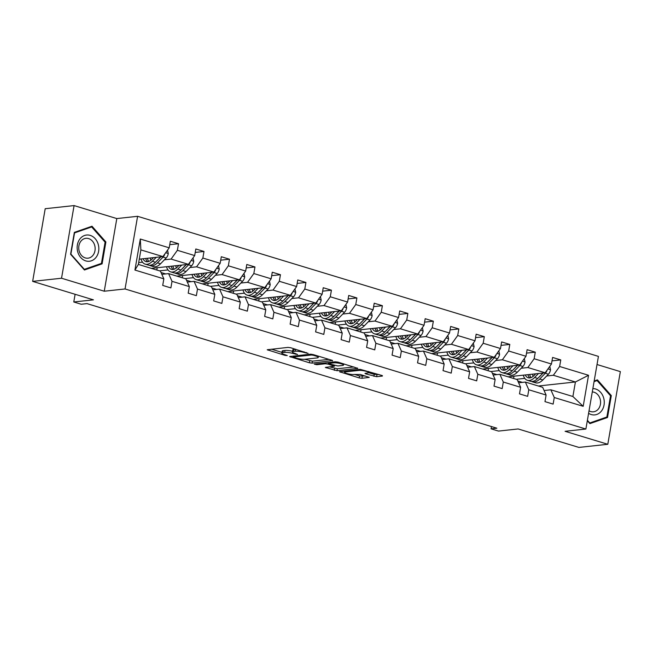 <?xml version="1.0" encoding="UTF-8"?>
<svg xmlns="http://www.w3.org/2000/svg" width="653" height="653" viewBox="0 0 653 653"><rect width="100%" height="100%" fill="white"/><g stroke="black" fill="none" stroke-linecap="round" stroke-linejoin="round"><path stroke-width="0.98" d="M308.102 353.363L290.74 347.755L287.997 347.388L267.224 349.755L285.092 355.395L287.263 355.55L284.471 354.555A6.375 1.208 -170.2 0 1 281.818 353.077A6.375 1.208 -170.2 0 1 282.969 352.604L284.675 352.416A6.375 1.208 -170.2 0 1 293.434 353.583L297.556 354.506L295.025 353.412A6.375 1.208 -170.2 0 1 292.373 351.934A6.375 1.208 -170.2 0 1 293.515 351.453L295.221 351.273A6.375 1.208 -170.2 0 1 303.98 352.44L308.102 353.363M32.65 281.378L45.204 208.715L74.083 205.581L61.537 278.235L32.65 281.378L93.42 299.849L73.781 301.98L81.209 304.241L86.988 303.612L496.851 428.197L491.072 428.825L498.508 431.086L518.147 428.948L578.917 447.419L607.796 444.285L620.35 371.622L597.022 364.529M368.733 371.467L368.529 372.618A5.33 1.004 -170.2 0 1 367.574 373.018L364.97 373.41L365.802 373.875L376.634 376.699L382.364 376.071L381.891 375.467L360.236 369.345L339.462 371.712L359.215 377.932L361.95 378.291L369.223 377.393L360.301 374.471L354.13 374.479A5.33 1.004 -170.2 0 1 348.171 373.867A5.33 1.004 -170.2 0 1 344.588 372.267A5.33 1.004 -170.2 0 1 345.551 371.867L358.995 370.406A5.33 1.004 -170.2 0 1 364.954 371.026A5.33 1.004 -170.2 0 1 368.529 372.618L374.234 374.365L378.83 374.528M61.537 278.235L104.251 291.222L125.049 288.961L585.88 429.037L565.082 431.298L607.796 444.285M332.491 360.913L332.026 360.309L313.105 354.555L310.371 354.187L289.597 356.554L309.342 362.774L312.085 363.133L332.565 360.505M338.042 362.137L357.787 368.349L337.013 370.716L325.349 367.427L334.352 366.227L328.149 364.137L325.414 363.77L316.795 364.709L314.297 364.129L335.299 361.77L338.042 362.137M544.104 390.535L550.846 389.8L572.893 396.502L583.186 406.313L554.275 397.522L553.132 404.101L544.969 401.619L546.104 395.041L528.791 389.776L527.648 396.355L519.486 393.873L520.621 387.294L503.3 382.029L502.165 388.608L494.003 386.127L495.137 379.548L477.816 374.283L476.682 380.862L468.519 378.381L469.654 371.802L452.333 366.537L451.199 373.116L443.036 370.635L444.171 364.056L426.85 358.791L425.715 365.37L417.545 362.888L418.687 356.309L401.366 351.045L400.232 357.624L392.061 355.142L393.204 348.563L375.883 343.298L374.749 349.877L366.578 347.396L367.721 340.817L350.4 335.552L349.265 342.131L341.095 339.65L342.237 333.071L324.916 327.806L323.782 334.385L315.611 331.904L316.754 325.325L299.433 320.06L298.299 326.639L290.128 324.157L291.262 317.578L273.95 312.314L272.815 318.893L264.645 316.411L265.779 309.832L248.466 304.567L247.332 311.146L239.161 308.665L240.296 302.086L222.983 296.821L221.849 303.4L213.678 300.919L214.813 294.34L197.5 289.075L196.365 295.654L188.195 293.173L189.329 286.594L172.017 281.329L170.882 287.908L162.711 285.426L163.846 278.847L134.934 270.056L140.297 239.031L169.209 247.822L170.343 241.243L178.514 243.724L177.371 250.303L194.692 255.568L195.827 248.989L203.997 251.47L202.863 258.049L220.175 263.314L221.31 256.735L229.481 259.217L228.346 265.795L245.659 271.06L246.793 264.481L254.964 266.963L253.829 273.542L271.142 278.807L272.277 272.228L280.447 274.709L279.313 281.288L296.625 286.553L297.76 279.974L305.93 282.455L304.796 289.034L322.109 294.299L323.243 287.72L331.414 290.201L330.279 296.78L347.592 302.045L348.726 295.466L356.897 297.948L355.763 304.527L373.075 309.791L374.21 303.212L382.38 305.694L381.246 312.273L398.559 317.538L399.693 310.959L407.864 313.44L406.729 320.019L424.042 325.284L425.176 318.705L433.347 321.186L432.213 327.765L449.525 333.03L450.668 326.451L458.83 328.932L457.696 335.511L475.009 340.776L476.151 334.197L484.314 336.679L483.179 343.258L500.492 348.522L501.635 341.943L509.797 344.425L508.663 351.004L525.975 356.269L527.118 349.69L535.28 352.171L534.146 358.75L551.459 364.015L552.601 357.436L560.764 359.917L559.629 366.496L588.541 375.279L583.186 406.313M550.846 389.8L554.275 397.522M125.049 288.961L137.595 216.306L598.426 356.383L585.88 429.037M521.184 368.251L527.869 367.525L545.182 372.79L508.116 376.814M499.308 370.626L490.803 371.549M496.966 374.626L492.321 373.214M545.182 372.79L551.459 364.015M527.869 367.525L534.146 358.75M518.621 382.789L525.363 382.054L542.676 387.319L546.104 395.041M525.363 382.054L528.791 389.776M495.7 360.505L502.386 359.779L519.698 365.043L482.632 369.067M473.825 362.88L465.32 363.803M471.482 366.88L466.838 365.468M519.698 365.043L525.975 356.269M502.386 359.779L508.663 351.004M493.137 375.042L499.88 374.308L517.192 379.573L520.621 387.294M499.88 374.308L503.3 382.029M470.217 352.759L476.902 352.032L494.215 357.297L457.149 361.321M448.342 355.134L439.836 356.056M445.999 359.134L441.355 357.722M494.215 357.297L500.492 348.522M476.902 352.032L483.179 343.258M467.654 367.296L474.388 366.562L491.709 371.826L495.137 379.548M474.388 366.562L477.816 374.283M444.734 345.013L451.419 344.286L468.732 349.551L431.666 353.575M422.858 347.388L414.353 348.31M420.516 351.387L415.871 349.975M468.732 349.551L475.009 340.776M451.419 344.286L457.696 335.511M442.171 359.55L448.905 358.815L466.226 364.08L469.654 371.802M448.905 358.815L452.333 366.537M419.25 337.266L425.936 336.54L443.248 341.805L406.182 345.829M397.367 339.642L388.87 340.564M395.032 343.641L390.388 342.229M443.248 341.805L449.525 333.03M425.936 336.54L432.213 327.765M416.687 351.804L423.422 351.069L440.742 356.334L444.171 364.056M423.422 351.069L426.85 358.791M393.767 329.52L400.452 328.794L417.765 334.058L380.699 338.083M371.884 331.895L363.386 332.818M369.549 335.895L364.905 334.483M417.765 334.058L424.042 325.284M400.452 328.794L406.729 320.019M391.204 344.058L397.938 343.323L415.259 348.588L418.687 356.309M397.938 343.323L401.366 351.045M368.284 321.774L374.969 321.047L392.282 326.312L355.216 330.336M346.4 324.149L337.903 325.072M344.066 328.149L339.421 326.737M392.282 326.312L398.559 317.538M374.969 321.047L381.246 312.273M365.721 336.311L372.455 335.577L389.776 340.842L393.204 348.563M372.455 335.577L375.883 343.298M342.792 314.028L349.486 313.301L366.798 318.566L329.732 322.59M320.917 316.403L312.42 317.325M318.582 320.403L313.938 318.99M366.798 318.566L373.075 309.791M349.486 313.301L355.763 304.527M340.229 328.565L346.972 327.83L364.292 333.095L367.721 340.817M346.972 327.83L350.4 335.552M317.309 306.281L324.002 305.555L341.315 310.82L304.249 314.844M295.434 308.657L286.936 309.579M293.099 312.656L288.455 311.244M341.315 310.82L347.592 302.045M324.002 305.555L330.279 296.78M314.746 320.819L321.488 320.084L338.809 325.349L342.237 333.071M321.488 320.084L324.916 327.806M291.826 298.535L298.519 297.809L315.832 303.074L278.766 307.098M269.95 300.911L261.453 301.833M267.616 304.91L262.971 303.498M315.832 303.074L322.109 294.299M298.519 297.809L304.796 289.034M289.263 313.073L296.005 312.338L313.326 317.603L316.754 325.325M296.005 312.338L299.433 320.06M266.342 290.789L273.036 290.063L290.348 295.327L253.282 299.352M244.467 293.164L235.97 294.087M242.132 297.164L237.488 295.752M290.348 295.327L296.625 286.553M273.036 290.063L279.313 281.288M263.779 305.326L270.522 304.592L287.842 309.857L291.262 317.578M270.522 304.592L273.95 312.314M240.859 283.043L247.552 282.316L264.865 287.581L227.799 291.605M218.984 285.418L210.486 286.341M216.649 289.418L212.005 288.006M264.865 287.581L271.142 278.807M247.552 282.316L253.829 273.542M238.296 297.58L245.038 296.846L262.351 302.11L265.779 309.832M245.038 296.846L248.466 304.567M215.376 275.297L222.069 274.57L239.382 279.835L202.316 283.859M193.5 277.672L185.003 278.594M191.158 281.672L186.521 280.259M239.382 279.835L245.659 271.06M222.069 274.57L228.346 265.795M212.813 289.834L219.555 289.099L236.868 294.364L240.296 302.086M219.555 289.099L222.983 296.821M189.892 267.55L196.577 266.824L213.898 272.089L176.832 276.113M168.017 269.926L159.512 270.848M165.674 273.925L161.038 272.513M213.898 272.089L220.175 263.314M196.577 266.824L202.863 258.049M187.329 282.088L194.072 281.353L211.384 286.618L214.813 294.34M194.072 281.353L197.5 289.075M164.409 259.804L171.094 259.078L188.415 264.343L151.349 268.367M142.534 262.18L138.681 262.604M188.415 264.343L194.692 255.568M171.094 259.078L177.371 250.303M161.846 274.342L168.588 273.607L185.901 278.872L189.329 286.594M168.588 273.607L172.017 281.329M140.297 239.031L140.877 249.895L162.932 256.596L139.277 259.168M162.932 256.596L169.209 247.822M104.251 291.222L116.805 218.567L74.083 205.581M116.805 218.567L137.595 216.306M75.111 294.283L73.781 301.98M491.464 426.556L491.072 428.825M572.893 396.502L575.407 381.972L553.352 375.271L546.667 375.997M538.341 385.996L575.407 381.972L588.541 375.279M140.877 249.895L138.371 264.424L160.418 271.126L163.846 278.847M524.792 378.373L516.286 379.295M522.449 382.372L517.805 380.96M513.576 378.471L513.968 376.177M488.093 370.724L488.485 368.431M462.61 362.978L463.001 360.685M437.126 355.232L437.518 352.938M411.643 347.486L412.035 345.192M386.152 339.74L386.552 337.446M360.668 331.993L361.068 329.7M335.185 324.247L335.585 321.953M309.702 316.501L310.102 314.207M284.218 308.755L284.618 306.461M258.735 301.009L259.135 298.715M233.252 293.262L233.652 290.969M207.768 285.516L208.168 283.222M182.285 277.77L182.685 275.476M156.802 270.024L157.202 267.73M138.371 264.424L134.934 270.056M553.352 375.271L559.629 366.496M169.747 244.679L178.514 243.724M195.231 252.425L203.997 251.47M220.714 260.172L229.481 259.217M246.197 267.918L254.964 266.963M271.689 275.664L280.447 274.709M297.172 283.41L305.93 282.455M322.655 291.156L331.414 290.201M348.139 298.903L356.897 297.948M373.622 306.649L382.38 305.694M399.105 314.395L407.864 313.44M424.589 322.141L433.347 321.186M450.072 329.887L458.83 328.932M475.555 337.634L484.314 336.679M501.039 345.372L509.797 344.425M526.522 353.118L535.28 352.171M552.005 360.864L560.764 359.917M105.884 241.969L92.008 226.232L74.352 232.386L70.573 254.262L84.449 269.999L102.105 263.845L105.884 241.969L104.994 242.059M587.316 420.72L589.879 423.626L607.527 417.479L611.306 395.596L597.438 379.866L594.173 381.001M295.776 349.29A6.375 1.208 -170.2 0 0 295.556 349.306L295.221 351.273M292.373 351.934L292.707 349.967A6.375 1.208 -170.2 0 1 293.858 349.494L295.556 349.306M292.487 351.265A6.375 1.208 -170.2 0 0 285.01 350.457L284.675 352.416M281.818 353.077L282.161 351.11A6.375 1.208 -170.2 0 1 283.312 350.637L285.01 350.457M271.46 349.192L281.941 352.375M304.641 359.272L312.42 361.174L328.957 359.37M313.277 355.265L311.367 355.012L293.442 356.954L296.103 358.089A6.375 1.208 -170.2 0 0 304.861 359.256L317.105 357.926A6.375 1.208 -170.2 0 0 318.256 357.452A6.375 1.208 -170.2 0 0 315.603 355.967L313.277 355.265L313.391 354.644M353.893 366.953L337.356 368.749L337.013 370.716M329.585 366.855L337.356 368.749M342.58 365.443A5.33 1.004 -170.2 0 0 343.543 365.051A5.33 1.004 -170.2 0 0 339.968 363.452A5.33 1.004 -170.2 0 0 334.001 362.839L329.267 363.354L329.732 363.966L337.846 365.958L342.58 365.443M354.522 374.438L359.55 375.965L365.329 375.997M343.698 371.149L344.735 371.459M99.207 264.163L102.105 263.845M610.424 395.694L611.306 395.596M604.629 417.789L607.527 417.479M153.504 257.617L151.912 259.257A12.889 6.963 106.9 0 1 145.937 261.6A12.889 6.963 106.9 0 1 143.023 258.759M156.247 257.323L152.361 261.298A15.525 8.391 106.9 0 1 145.17 264.122A15.525 8.391 106.9 0 1 141.04 258.972M167.535 250.156L168.278 253.601A5.379 2.906 106.9 0 1 166.164 258.008L160.532 263.788A15.525 8.391 106.9 0 1 153.341 266.604L150.239 265.657A15.525 8.391 -73.1 0 0 157.43 262.841L163.062 257.062A5.379 2.906 -73.1 0 0 164.776 254.148L164.834 253.935M150.81 260.253A12.889 6.963 106.9 0 1 150.321 257.968M160.744 256.833L155.471 262.245A15.525 8.391 106.9 0 1 148.272 265.061L145.17 264.122M145.668 258.474A12.889 6.963 -73.1 0 0 147.594 261.731M149.292 265.249A15.525 8.391 -73.1 0 0 150.239 265.657M160.85 256.825L156.973 260.792A12.889 6.963 106.9 0 1 156.051 261.649M148.753 261.445A12.889 6.963 106.9 0 1 147.423 258.278M178.987 265.363L177.396 267.004A12.889 6.963 106.9 0 1 171.421 269.346A12.889 6.963 106.9 0 1 168.507 266.506M181.73 265.069L177.845 269.044A15.525 8.391 106.9 0 1 170.653 271.868A15.525 8.391 106.9 0 1 166.523 266.718M193.019 257.902L193.761 261.347A5.379 2.906 106.9 0 1 191.647 265.755L186.015 271.534A15.525 8.391 106.9 0 1 178.824 274.35L175.722 273.403A15.525 8.391 -73.1 0 0 182.913 270.587L188.546 264.808A5.379 2.906 -73.1 0 0 190.26 261.894L190.317 261.682M176.294 267.999A12.889 6.963 106.9 0 1 175.804 265.714M186.227 264.579L180.954 269.991A15.525 8.391 106.9 0 1 173.755 272.807L170.653 271.868M171.2 266.375A15.525 8.391 -73.1 0 1 171.176 266.212A12.889 6.963 -73.1 0 0 173.078 269.477M174.775 272.995A15.525 8.391 -73.1 0 0 175.722 273.403M186.334 264.571L182.456 268.538A12.889 6.963 106.9 0 1 181.534 269.395M174.237 269.191A12.889 6.963 106.9 0 1 172.914 266.024M204.471 273.109L202.879 274.75A12.889 6.963 106.9 0 1 196.904 277.092A12.889 6.963 106.9 0 1 193.99 274.252M207.213 272.815L203.336 276.79A15.525 8.391 106.9 0 1 196.137 279.615A15.525 8.391 106.9 0 1 192.006 274.464M218.502 265.649L219.245 269.093A5.379 2.906 106.9 0 1 217.131 273.501L211.499 279.28A15.525 8.391 106.9 0 1 204.307 282.096L201.206 281.149A15.525 8.391 -73.1 0 0 208.397 278.333L214.029 272.554A5.379 2.906 -73.1 0 0 215.743 269.64L215.8 269.428M201.777 275.746A12.889 6.963 106.9 0 1 201.287 273.46M211.711 272.325L206.438 277.737A15.525 8.391 106.9 0 1 199.238 280.553L196.137 279.615M196.635 273.966A12.889 6.963 -73.1 0 0 198.561 277.223M200.259 280.741A15.525 8.391 -73.1 0 0 201.206 281.149M211.817 272.317L207.94 276.284A12.889 6.963 106.9 0 1 207.017 277.141M199.72 276.937A12.889 6.963 106.9 0 1 198.398 273.77M79.903 238.965A13.191 10.815 83.8 0 0 80.776 257.584A13.191 10.815 83.8 0 0 96.089 257.315A13.191 10.815 83.8 0 0 95.216 238.704A13.191 10.815 83.8 0 0 79.903 238.965M80.817 241.308A9.991 8.187 83.8 0 0 79.69 252.54A9.991 8.187 83.8 0 0 88.024 258.18A9.991 8.187 83.8 0 0 93.069 255.201A9.991 8.187 83.8 0 0 94.203 243.969A9.991 8.187 83.8 0 0 85.87 238.329A9.991 8.187 83.8 0 0 80.817 241.308M105.1 242.181L101.444 263.388L84.335 269.338L70.891 254.099L74.556 232.901L91.657 226.942L105.1 242.181M83.91 269.387L84.335 269.338M89.224 227.203L91.657 226.942M588.598 413.3A13.191 10.815 83.8 0 0 601.519 410.949A13.191 10.815 83.8 0 0 603.201 396.591A13.191 10.815 83.8 0 0 592.859 388.608M589.03 410.81A9.991 8.187 83.8 0 0 593.446 411.814A9.991 8.187 83.8 0 0 598.499 408.835A9.991 8.187 83.8 0 0 599.846 398.159A9.991 8.187 83.8 0 0 592.287 391.922M594.067 381.621L597.087 380.568L610.531 395.816L606.866 417.014L589.765 422.973L587.39 420.287M589.341 423.022L589.765 422.973M594.646 380.838L597.087 380.568M229.954 280.855L228.362 282.496A12.889 6.963 106.9 0 1 222.387 284.839A12.889 6.963 106.9 0 1 219.473 281.998M232.697 280.561L228.819 284.537A15.525 8.391 106.9 0 1 221.62 287.361A15.525 8.391 106.9 0 1 217.49 282.21M243.985 273.395L244.728 276.839A5.379 2.906 106.9 0 1 242.614 281.247L236.982 287.018A15.525 8.391 106.9 0 1 229.791 289.842L226.689 288.895A15.525 8.391 -73.1 0 0 233.88 286.079L239.512 280.3A5.379 2.906 -73.1 0 0 241.226 277.386L241.284 277.174M227.26 283.492A12.889 6.963 106.9 0 1 226.771 281.206M237.194 280.072L231.921 285.483A15.525 8.391 106.9 0 1 224.722 288.3L221.62 287.361M222.118 281.712A12.889 6.963 -73.1 0 0 224.044 284.969M225.742 288.487A15.525 8.391 -73.1 0 0 226.689 288.895M237.3 280.064L233.423 284.031A12.889 6.963 106.9 0 1 232.501 284.888M225.203 284.684A12.889 6.963 106.9 0 1 223.881 281.516M255.437 288.602L253.846 290.242A12.889 6.963 106.9 0 1 247.871 292.585A12.889 6.963 106.9 0 1 244.957 289.744M258.18 288.308L254.303 292.283A15.525 8.391 106.9 0 1 247.103 295.107A15.525 8.391 106.9 0 1 242.973 289.956M269.469 281.141L270.211 284.586A5.379 2.906 106.9 0 1 268.097 288.993L262.465 294.764A15.525 8.391 106.9 0 1 255.274 297.588L252.172 296.642A15.525 8.391 -73.1 0 0 259.363 293.826L264.996 288.046A5.379 2.906 -73.1 0 0 266.71 285.132L266.767 284.92M252.744 291.238A12.889 6.963 106.9 0 1 252.254 288.952M262.677 287.818L257.404 293.23A15.525 8.391 106.9 0 1 250.213 296.046L247.103 295.107M247.65 289.614A15.525 8.391 -73.1 0 1 247.626 289.45A12.889 6.963 -73.1 0 0 249.528 292.715M251.225 296.233A15.525 8.391 -73.1 0 0 252.172 296.642M262.784 287.81L258.906 291.777A12.889 6.963 106.9 0 1 257.984 292.634M250.687 292.43A12.889 6.963 106.9 0 1 249.364 289.263M280.921 296.348L279.329 297.988A12.889 6.963 106.9 0 1 273.354 300.331A12.889 6.963 106.9 0 1 270.44 297.49M283.663 296.054L279.786 300.029A15.525 8.391 106.9 0 1 272.587 302.853A15.525 8.391 106.9 0 1 268.456 297.703M294.952 288.887L295.695 292.332A5.379 2.906 106.9 0 1 293.581 296.74L287.949 302.51A15.525 8.391 106.9 0 1 280.757 305.335L277.656 304.388A15.525 8.391 -73.1 0 0 284.847 301.572L290.479 295.793A5.379 2.906 -73.1 0 0 292.193 292.879L292.25 292.666M278.227 298.984A12.889 6.963 106.9 0 1 277.737 296.699M288.161 295.564L282.888 300.976A15.525 8.391 106.9 0 1 275.697 303.792L272.587 302.853M273.085 297.205A12.889 6.963 -73.1 0 0 275.011 300.462M276.709 303.98A15.525 8.391 -73.1 0 0 277.656 304.388M288.267 295.556L284.39 299.523A12.889 6.963 106.9 0 1 283.467 300.38M276.17 300.176A12.889 6.963 106.9 0 1 274.848 297.009M306.404 304.094L304.812 305.735A12.889 6.963 106.9 0 1 298.837 308.077A12.889 6.963 106.9 0 1 295.923 305.237M309.147 303.8L305.269 307.775A15.525 8.391 106.9 0 1 298.07 310.599A15.525 8.391 106.9 0 1 293.94 305.449M320.435 296.633L321.178 300.078A5.379 2.906 106.9 0 1 319.064 304.486L313.432 310.257A15.525 8.391 106.9 0 1 306.241 313.081L303.139 312.134A15.525 8.391 -73.1 0 0 310.33 309.318L315.962 303.539A5.379 2.906 -73.1 0 0 317.685 300.625L317.733 300.413M303.71 306.73A12.889 6.963 106.9 0 1 303.221 304.445M313.644 303.31L308.371 308.722A15.525 8.391 106.9 0 1 301.18 311.538L298.07 310.599M298.617 305.106A15.525 8.391 -73.1 0 1 298.601 304.943A12.889 6.963 -73.1 0 0 300.494 308.208M302.192 311.726A15.525 8.391 -73.1 0 0 303.139 312.134M313.75 303.302L309.873 307.269A12.889 6.963 106.9 0 1 308.951 308.126M301.653 307.922A12.889 6.963 106.9 0 1 300.331 304.755M331.887 311.84L330.296 313.481A12.889 6.963 106.9 0 1 324.321 315.823A12.889 6.963 106.9 0 1 321.415 312.983M334.63 311.546L330.753 315.521A15.525 8.391 106.9 0 1 323.553 318.346A15.525 8.391 106.9 0 1 319.423 313.195M345.919 304.38L346.661 307.824A5.379 2.906 106.9 0 1 344.547 312.232L338.915 318.003A15.525 8.391 106.9 0 1 331.724 320.827L328.622 319.88A15.525 8.391 -73.1 0 0 335.813 317.064L341.446 311.285A5.379 2.906 -73.1 0 0 343.168 308.371L343.217 308.159M329.194 314.477A12.889 6.963 106.9 0 1 328.704 312.191M339.127 311.057L333.854 316.468A15.525 8.391 106.9 0 1 326.663 319.284L323.553 318.346M324.051 312.697A12.889 6.963 -73.1 0 0 325.978 315.954M327.675 319.472A15.525 8.391 -73.1 0 0 328.622 319.88M339.234 311.048L335.356 315.015A12.889 6.963 106.9 0 1 334.434 315.872M327.137 315.668A12.889 6.963 106.9 0 1 325.814 312.501M357.371 319.586L355.779 321.227A12.889 6.963 106.9 0 1 349.804 323.57A12.889 6.963 106.9 0 1 346.898 320.729M360.113 319.293L356.236 323.268A15.525 8.391 106.9 0 1 349.037 326.092A15.525 8.391 106.9 0 1 344.906 320.941M371.402 312.126L372.145 315.57A5.379 2.906 106.9 0 1 370.031 319.978L364.398 325.749A15.525 8.391 106.9 0 1 357.207 328.573L354.106 327.626A15.525 8.391 -73.1 0 0 361.297 324.81L366.929 319.031A5.379 2.906 -73.1 0 0 368.651 316.117L368.708 315.905M354.677 322.223A12.889 6.963 106.9 0 1 354.187 319.937M364.611 318.803L359.338 324.214A15.525 8.391 106.9 0 1 352.147 327.031L349.037 326.092M349.535 320.443A12.889 6.963 -73.1 0 0 351.461 323.7M353.159 327.218A15.525 8.391 -73.1 0 0 354.106 327.626M364.717 318.786L360.84 322.762A12.889 6.963 106.9 0 1 359.917 323.619M352.62 323.415A12.889 6.963 106.9 0 1 351.298 320.248M382.854 327.333L381.262 328.973A12.889 6.963 106.9 0 1 375.287 331.308A12.889 6.963 106.9 0 1 372.381 328.475M385.596 327.039L381.719 331.014A15.525 8.391 106.9 0 1 374.52 333.838A15.525 8.391 106.9 0 1 370.39 328.688M396.885 319.872L397.628 323.317A5.379 2.906 106.9 0 1 395.514 327.724L389.882 333.495A15.525 8.391 106.9 0 1 382.691 336.319L379.589 335.373A15.525 8.391 -73.1 0 0 386.78 332.557L392.412 326.778A5.379 2.906 -73.1 0 0 394.134 323.864L394.192 323.651M380.16 329.969A12.889 6.963 106.9 0 1 379.671 327.684M390.094 326.549L384.821 331.961A15.525 8.391 106.9 0 1 377.63 334.777L374.52 333.838M375.018 328.19A12.889 6.963 -73.1 0 0 376.944 331.446M378.642 334.965A15.525 8.391 -73.1 0 0 379.589 335.373M390.2 326.533L386.323 330.508A12.889 6.963 106.9 0 1 385.401 331.365M378.103 331.161A12.889 6.963 106.9 0 1 376.781 327.994M408.337 335.079L406.746 336.719A12.889 6.963 106.9 0 1 400.779 339.054A12.889 6.963 106.9 0 1 397.865 336.222M411.08 334.785L407.203 338.76A15.525 8.391 106.9 0 1 400.011 341.584A15.525 8.391 106.9 0 1 395.873 336.434M422.369 327.618L423.12 331.063A5.379 2.906 106.9 0 1 420.997 335.471L415.373 341.241A15.525 8.391 106.9 0 1 408.174 344.066L405.072 343.119A15.525 8.391 -73.1 0 0 412.263 340.303L417.896 334.524A5.379 2.906 -73.1 0 0 419.618 331.61L419.675 331.389M405.644 337.715A12.889 6.963 106.9 0 1 405.154 335.43M415.577 334.295L410.304 339.707A15.525 8.391 106.9 0 1 403.113 342.523L400.011 341.584M400.509 335.936A12.889 6.963 -73.1 0 0 402.428 339.193M404.125 342.711A15.525 8.391 -73.1 0 0 405.072 343.119M415.683 334.279L411.814 338.254A12.889 6.963 106.9 0 1 410.884 339.111M403.587 338.907A12.889 6.963 106.9 0 1 402.264 335.74M433.829 342.825L432.229 344.466A12.889 6.963 106.9 0 1 426.262 346.8A12.889 6.963 106.9 0 1 423.348 343.968M436.563 342.531L432.686 346.506A15.525 8.391 106.9 0 1 425.495 349.331A15.525 8.391 106.9 0 1 421.356 344.18M447.852 335.364L448.603 338.809A5.379 2.906 106.9 0 1 446.481 343.217L440.857 348.988A15.525 8.391 106.9 0 1 433.657 351.812L430.556 350.865A15.525 8.391 -73.1 0 0 437.747 348.049L443.379 342.27A5.379 2.906 -73.1 0 0 445.101 339.356L445.158 339.136M431.127 345.461A12.889 6.963 106.9 0 1 430.637 343.176M441.061 342.041L435.788 347.453A15.525 8.391 106.9 0 1 428.597 350.269L425.495 349.331M426.034 343.829A15.525 8.391 -73.1 0 1 426.017 343.674A12.889 6.963 -73.1 0 0 427.911 346.939M429.609 350.457A15.525 8.391 -73.1 0 0 430.556 350.865M441.167 342.025L437.298 346A12.889 6.963 106.9 0 1 436.367 346.857M429.07 346.645A12.889 6.963 106.9 0 1 427.748 343.486M459.312 350.571L457.712 352.212A12.889 6.963 106.9 0 1 451.745 354.546A12.889 6.963 106.9 0 1 448.831 351.714M462.046 350.277L458.169 354.252A15.525 8.391 106.9 0 1 450.978 357.077A15.525 8.391 106.9 0 1 446.84 351.926M473.343 343.111L474.086 346.555A5.379 2.906 106.9 0 1 471.964 350.963L466.34 356.734A15.525 8.391 106.9 0 1 459.141 359.558L456.039 358.611A15.525 8.391 -73.1 0 0 463.23 355.795L468.862 350.016A5.379 2.906 -73.1 0 0 470.584 347.102L470.642 346.882M456.61 353.208A12.889 6.963 106.9 0 1 456.12 350.922M466.544 349.788L461.271 355.199A15.525 8.391 106.9 0 1 454.08 358.015L450.978 357.077M451.476 351.42A12.889 6.963 -73.1 0 0 453.394 354.685M455.092 358.203A15.525 8.391 -73.1 0 0 456.039 358.611M466.65 349.771L462.781 353.746A12.889 6.963 106.9 0 1 461.851 354.603M454.553 354.391A12.889 6.963 106.9 0 1 453.231 351.232M484.795 358.317L483.196 359.958A12.889 6.963 106.9 0 1 477.229 362.293A12.889 6.963 106.9 0 1 474.315 359.46M487.53 358.024L483.653 361.999A15.525 8.391 106.9 0 1 476.461 364.823A15.525 8.391 106.9 0 1 472.323 359.672M498.827 350.857L499.569 354.301A5.379 2.906 106.9 0 1 497.447 358.709L491.823 364.48A15.525 8.391 106.9 0 1 484.624 367.304L481.522 366.357A15.525 8.391 -73.1 0 0 488.713 363.541L494.345 357.762A5.379 2.906 -73.1 0 0 496.068 354.848L496.125 354.628M482.094 360.954A12.889 6.963 106.9 0 1 481.604 358.668M492.027 357.534L486.754 362.946A15.525 8.391 106.9 0 1 479.563 365.762L476.461 364.823M477 359.321A15.525 8.391 -73.1 0 1 476.984 359.166A12.889 6.963 -73.1 0 0 478.878 362.431M480.575 365.949A15.525 8.391 -73.1 0 0 481.522 366.357M492.133 357.518L488.264 361.493A12.889 6.963 106.9 0 1 487.334 362.35M480.037 362.137A12.889 6.963 106.9 0 1 478.714 358.979M510.279 366.064L508.679 367.704A12.889 6.963 106.9 0 1 502.712 370.039A12.889 6.963 106.9 0 1 499.798 367.206M513.013 365.77L509.136 369.745A15.525 8.391 106.9 0 1 501.945 372.569A15.525 8.391 106.9 0 1 497.806 367.419M524.31 358.603L525.053 362.048A5.379 2.906 106.9 0 1 522.931 366.455L517.307 372.226A15.525 8.391 106.9 0 1 510.107 375.051L507.006 374.104A15.525 8.391 -73.1 0 0 514.197 371.288L519.829 365.509A5.379 2.906 -73.1 0 0 521.551 362.595L521.608 362.374M507.577 368.7A12.889 6.963 106.9 0 1 507.087 366.415M517.511 365.28L512.238 370.692A15.525 8.391 106.9 0 1 505.047 373.508L501.945 372.569M502.443 366.913A12.889 6.963 -73.1 0 0 504.361 370.178M506.059 373.696A15.525 8.391 -73.1 0 0 507.006 374.104M517.617 365.264L513.748 369.239A12.889 6.963 106.9 0 1 512.817 370.096M505.52 369.884A12.889 6.963 106.9 0 1 504.198 366.725M535.762 373.81L534.162 375.451A12.889 6.963 106.9 0 1 528.195 377.785A12.889 6.963 106.9 0 1 525.281 374.953M538.496 373.516L534.619 377.491A15.525 8.391 106.9 0 1 527.428 380.315A15.525 8.391 106.9 0 1 523.29 375.165M549.793 366.349L550.536 369.794A5.379 2.906 106.9 0 1 548.414 374.202L542.79 379.973A15.525 8.391 106.9 0 1 535.591 382.797L532.489 381.85A15.525 8.391 -73.1 0 0 539.68 379.034L545.312 373.255A5.379 2.906 -73.1 0 0 547.034 370.341L547.092 370.12M533.06 376.446A12.889 6.963 106.9 0 1 532.57 374.153M542.994 373.026L537.721 378.438A15.525 8.391 106.9 0 1 530.53 381.254L527.428 380.315M527.926 374.659A12.889 6.963 -73.1 0 0 529.844 377.924M531.542 381.442A15.525 8.391 -73.1 0 0 532.489 381.85M543.1 373.01L539.231 376.985A12.889 6.963 106.9 0 1 538.301 377.842M531.003 377.63A12.889 6.963 106.9 0 1 529.681 374.471M304.086 351.812L303.98 352.44M293.858 349.494L293.515 351.453M295.744 353.632L295.638 354.252M293.556 352.881L293.434 353.583M283.312 350.637L282.969 352.604M285.198 354.775L285.092 355.395M268.171 349.543L268.056 350.22M306.29 352.481L306.184 353.11M312.42 361.174L312.085 363.133M309.685 360.807L309.342 362.774M290.536 356.342L290.422 357.02M311.497 354.228L311.367 355.012M293.605 356.016L293.442 356.954M315.709 355.346L315.603 355.967M357.501 368.088L357.428 368.496M334.614 368.382L334.279 370.349M326.296 367.215L326.182 367.892M333.626 365.141L333.52 365.77M328.426 362.513L328.149 364.137M325.578 362.823L325.414 363.77M316.958 363.762L316.795 364.709M334.165 361.893L334.001 362.839M329.43 362.407L329.267 363.354M374.234 374.365L373.9 376.332M365.917 373.198L365.802 373.875M359.158 369.467L358.995 370.406M345.715 370.928L345.551 371.867M368.937 377.132L368.863 377.54M362.284 376.332L361.95 378.291M359.55 375.965L359.215 377.932M340.409 371.5L340.286 372.177M382.429 375.663L382.364 376.071M376.977 374.732L376.634 376.699M168.254 253.495L165.707 252.719M155.471 262.245L152.361 261.298M160.532 263.788L157.43 262.841M166.164 258.008L163.062 257.062M193.737 261.241L191.19 260.465M180.954 269.991L177.845 269.044M186.015 271.534L182.913 270.587M191.647 265.755L188.546 264.808M219.22 268.987L216.674 268.212M206.438 277.737L203.336 276.79M211.499 279.28L208.397 278.333M217.131 273.501L214.029 272.554M244.704 276.733L242.157 275.958M231.921 285.483L228.819 284.537M236.982 287.018L233.88 286.079M242.614 281.247L239.512 280.3M270.187 284.479L267.64 283.704M257.404 293.23L254.303 292.283M262.465 294.764L259.363 293.826M268.097 288.993L264.996 288.046M295.67 292.226L293.124 291.45M282.888 300.976L279.786 300.029M287.949 302.51L284.847 301.572M293.581 296.74L290.479 295.793M321.162 299.972L318.607 299.196M308.371 308.722L305.269 307.775M313.432 310.257L310.33 309.318M319.064 304.486L315.962 303.539M346.645 307.718L344.09 306.943M333.854 316.468L330.753 315.521M338.915 318.003L335.813 317.064M344.547 312.232L341.446 311.285M372.128 315.464L369.574 314.689M359.338 324.214L356.236 323.268M364.398 325.749L361.297 324.81M370.031 319.978L366.929 319.031M397.612 323.211L395.057 322.435M384.821 331.961L381.719 331.014M389.882 333.495L386.78 332.557M395.514 327.724L392.412 326.778M423.095 330.957L420.54 330.181M410.304 339.707L407.203 338.76M415.373 341.241L412.263 340.303M420.997 335.471L417.896 334.524M448.578 338.703L446.023 337.928M435.788 347.453L432.686 346.506M440.857 348.988L437.747 348.049M446.481 343.217L443.379 342.27M474.062 346.449L471.507 345.674M461.271 355.199L458.169 354.252M466.34 356.734L463.23 355.795M471.964 350.963L468.862 350.016M499.545 354.195L496.99 353.42M486.754 362.946L483.653 361.999M491.823 364.48L488.713 363.541M497.447 358.709L494.345 357.762M525.028 361.942L522.473 361.166M512.238 370.692L509.136 369.745M517.307 372.226L514.197 371.288M522.931 366.455L519.829 365.509M550.512 369.688L547.957 368.912M537.721 378.438L534.619 377.491M542.79 379.973L539.68 379.034M548.414 374.202L545.312 373.255M293.368 356.04L293.197 357.06M318.476 356.187L318.256 357.452M334.491 365.411L334.352 366.227M343.747 363.868L343.543 365.051M329.088 362.448L328.908 363.501M344.808 371.026L344.588 372.267"/></g></svg>
